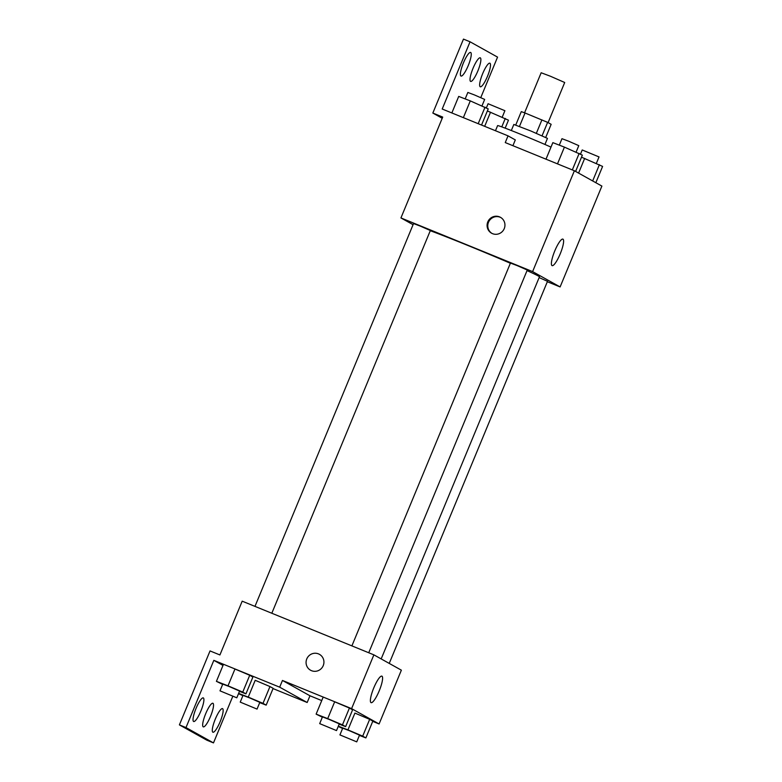 <?xml version="1.0" encoding="UTF-8"?>
<svg xmlns="http://www.w3.org/2000/svg" width="782" height="782" viewBox="0 0 782 782"><rect width="100%" height="100%" fill="white"/><g stroke="black" fill="none" stroke-linecap="round" stroke-linejoin="round"><path stroke-width="1.17" d="M548.094 122.608L564.702 82.501L550.528 76.284L541.164 72.755L524.566 112.813M542.073 135.775L547.625 122.354L551.154 124.318L545.728 137.427M519.473 126.41L525.025 112.989L521.291 111.621L515.749 125.012M525.025 112.989L547.625 122.354M536.354 133.302L541.916 119.881M511.32 130.535L513.842 124.455L530.831 130.985L547.468 138.385L544.946 144.465M550.987 147.124A32.756 0.841 -157.5 0 0 521.682 134.69A32.756 0.841 -157.5 0 0 497.606 125.599L495.475 130.731M413.072 224.698L400.931 217.934L442.71 117.085L432.837 113.058L463.472 39.1L470.05 41.788L442.201 109.021L508.036 135.853L505.26 142.578L574.389 170.759L601.886 186.087L560.117 286.935L547.341 281.735M487.792 221.902A9.101 8.885 119.1 0 1 500.451 217.318A9.101 8.885 119.1 0 1 503.784 229.585A9.101 8.885 119.1 0 1 491.595 233.212A9.101 8.885 119.1 0 1 487.792 221.902M400.931 217.934L532.61 271.608L574.389 170.759M368.742 652.755L527.273 270.034L517.146 265.597L510.451 263.065L351.89 645.883M271.823 613.244L430.354 230.524L420.227 226.086L413.541 223.564L254.971 606.382M532.61 271.608L560.117 286.935M389.24 663.41L547.508 281.315L539.13 277.59M381.176 658.923L539.443 276.838A63.772 1.632 -157.5 0 0 527.029 270.601M510.372 263.27A63.772 1.632 -157.5 0 0 468.477 245.724A63.772 1.632 -157.5 0 0 430.276 230.719M560.205 253.886A14.311 3.069 -67.8 0 1 552.102 265.636A14.311 3.069 -67.8 0 1 554.653 251.218A14.311 3.069 -67.8 0 1 562.903 239.126A14.311 3.069 -67.8 0 1 560.205 253.886M480.783 97.603L497.557 57.115L470.05 41.788M500.793 217.513A9.101 8.885 -60.9 0 0 488.486 222.293A9.101 8.885 -60.9 0 0 491.946 233.398M432.837 113.058L442.211 118.287M512.914 145.696L515.309 139.91L508.036 135.853M468.232 65.59A12.737 2.737 -67.8 0 1 461.009 76.049A12.737 2.737 -67.8 0 1 463.286 63.225A12.737 2.737 -67.8 0 1 470.627 52.453A12.737 2.737 -67.8 0 1 468.232 65.59M487.479 76.323A12.737 2.737 -67.8 0 1 480.265 86.782A12.737 2.737 -67.8 0 1 482.543 73.948A12.737 2.737 -67.8 0 1 489.884 63.186A12.737 2.737 -67.8 0 1 487.479 76.323M477.851 70.957A12.737 2.737 -67.8 0 1 470.637 81.416A12.737 2.737 -67.8 0 1 472.915 68.581A12.737 2.737 -67.8 0 1 480.256 57.819A12.737 2.737 -67.8 0 1 477.851 70.957M321.734 700.584L309.965 695.784L282.458 680.457L279.673 687.173L213.838 660.34L185.989 727.573L179.401 724.885L210.035 650.927L219.918 654.954L242.195 601.172L373.874 654.847L401.371 670.174L379.094 723.966L372.731 721.366M319.427 654.338A9.101 8.885 -60.9 0 0 306.769 658.933A9.101 8.885 119.1 0 1 319.427 654.338A9.101 8.885 119.1 0 1 322.761 666.606A9.101 8.885 119.1 0 1 310.571 670.233A9.101 8.885 119.1 0 1 306.769 658.933A9.101 8.885 -60.9 0 0 310.571 670.233M282.458 680.457L351.597 708.639L373.874 654.847M354.911 713.086L369.661 719.332L354.911 713.086L347.941 729.889L362.701 736.145L365.878 737.915L359.417 735.412M372.838 721.102L369.661 719.332L372.838 721.102L365.878 737.915M334.667 701.806L349.417 708.052L334.667 701.806L327.707 718.609L342.457 724.865L345.634 726.634L339.173 724.132M352.594 709.821L349.417 708.052L352.594 709.821L345.634 726.634M351.597 708.639L379.094 723.966M379.192 690.907A14.311 3.069 -67.8 0 1 371.079 702.656A14.311 3.069 -67.8 0 1 373.64 688.248A14.311 3.069 -67.8 0 1 381.89 676.147A14.311 3.069 -67.8 0 1 379.192 690.907M309.965 695.784L307.179 702.5L273.035 688.58M232.772 696.351L213.486 742.9L206.907 740.212L179.401 724.885M213.486 742.9L185.989 727.573M307.179 702.5L279.673 687.173M234.962 669.021L249.722 675.277L234.962 669.021L228.002 685.824L242.762 692.08L245.939 693.849L239.478 691.347M252.899 677.046L249.722 675.277L252.899 677.046L245.939 693.849M255.206 680.301L269.966 686.557L255.206 680.301L248.246 697.104L262.996 703.36L266.173 705.129L259.712 702.627M273.143 688.326L269.966 686.557L273.143 688.326L266.173 705.129M223.007 665.453L213.838 660.34M210.505 716.41A12.737 2.737 -67.8 0 1 203.281 726.859A12.737 2.737 -67.8 0 1 205.558 714.034A12.737 2.737 -67.8 0 1 212.9 703.272A12.737 2.737 -67.8 0 1 210.505 716.41M215.314 719.088A12.737 2.737 -67.8 0 1 222.528 708.629A12.737 2.737 -67.8 0 1 220.25 721.463A12.737 2.737 -67.8 0 1 212.909 732.226A12.737 2.737 -67.8 0 1 215.314 719.088M196.057 708.365A12.737 2.737 -67.8 0 1 203.281 697.906A12.737 2.737 -67.8 0 1 201.003 710.73A12.737 2.737 -67.8 0 1 193.662 721.503A12.737 2.737 -67.8 0 1 196.057 708.365M322.35 717.192L316.123 714.132L327.707 718.609M336.504 730.583L339.29 723.868L329.163 719.42L322.467 716.899L319.691 723.624L336.504 730.583L319.691 723.624M316.123 714.132L323.083 697.319M342.457 724.865L349.417 708.052M342.594 728.472L338.215 726.439M338.332 726.165L347.941 729.889M356.739 741.864L359.525 735.148L349.398 730.701L342.712 728.179L339.926 734.904L356.739 741.864L339.926 734.904M362.701 736.145L369.661 719.332M222.655 684.406L216.419 681.347L228.002 685.824M236.799 697.808L239.585 691.083L229.458 686.635L222.772 684.113L219.986 690.838L236.799 697.808L219.986 690.838M216.419 681.347L223.388 664.534M242.762 692.08L249.722 675.277M242.889 695.687L238.52 693.654M238.627 693.39L248.246 697.104M257.043 709.088L259.829 702.363L249.702 697.925L243.016 695.394L240.23 702.119L257.043 709.088L240.23 702.119M262.996 703.36L269.966 686.557M545.992 159.186L552.845 142.637L564.418 147.124L582.355 155.139L575.601 171.444M557.488 163.868L564.418 147.124M572.326 169.919L579.179 153.37M576.129 152.079L578.788 145.648L568.661 141.21L561.975 138.688L559.306 145.139M581.515 157.182L602.599 166.419L595.845 182.724M578.582 173.096L584.662 158.404M592.668 180.955L599.423 164.65M596.373 163.36L599.032 156.928L582.219 149.968L580.498 154.113M451.859 112.95L458.711 96.411L470.295 100.888L488.222 108.913L481.536 125.052M463.355 117.642L470.295 100.888M478.193 123.693L485.045 107.144M481.995 105.853L484.664 99.422L474.537 94.974L467.841 92.452L465.173 98.913M487.382 110.946L508.466 120.193L505.172 128.14M484.674 126.332L490.539 112.168M501.79 126.88L505.289 118.424M502.239 117.134L504.898 110.702L488.085 103.732L486.375 107.877"/></g></svg>
